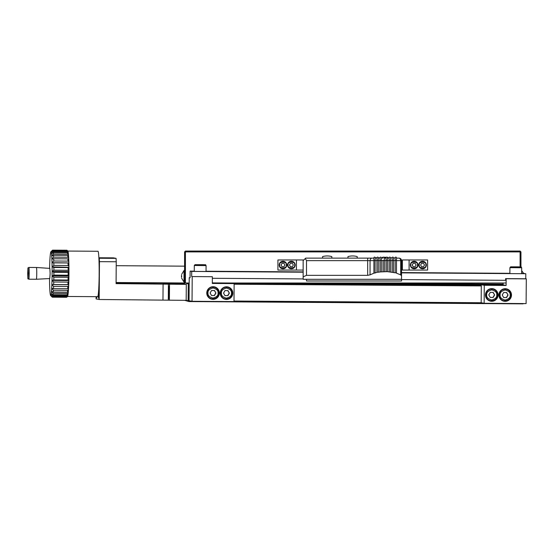 <?xml version="1.0" encoding="UTF-8"?>
<svg xmlns="http://www.w3.org/2000/svg" width="554" height="554" viewBox="0 0 554 554"><rect width="100%" height="100%" fill="white"/><g stroke="black" fill="none" stroke-linecap="round" stroke-linejoin="round"><path stroke-width="0.83" d="M49.597 268.385A21.862 1.288 90.4 0 1 49.638 266.889A21.862 1.288 90.4 0 1 49.777 262.714A21.862 1.288 90.4 0 1 49.957 259.016A21.862 1.288 90.4 0 1 50.179 255.962A21.862 1.288 90.4 0 1 50.428 253.677A21.862 1.288 90.4 0 1 50.698 252.264A21.862 1.288 90.4 0 1 50.892 251.828A21.862 1.288 90.4 0 1 50.968 251.793L52.72 250.145A23.545 1.392 90.4 0 1 52.886 250.443L51.231 252.271L53.004 250.893A23.545 1.392 90.4 0 1 53.156 251.751L51.48 253.684L53.267 252.638A23.545 1.392 90.4 0 1 53.399 254.023L51.695 255.969L53.489 255.297A23.545 1.392 90.4 0 1 53.6 257.153L51.875 259.03L53.676 258.76A23.545 1.392 90.4 0 1 53.752 261.003L52.007 262.728L53.807 262.873A23.545 1.392 90.4 0 1 53.856 265.408L52.09 266.903L53.877 267.457A23.545 1.392 90.4 0 1 53.897 270.172L52.118 271.377L53.89 272.319A23.545 1.392 90.4 0 1 53.877 275.089L52.083 275.947L53.849 277.235A23.545 1.392 90.4 0 1 53.793 279.95L52 280.414L53.738 281.993A23.545 1.392 90.4 0 1 53.655 284.527L51.861 284.59L53.579 286.39A23.545 1.392 90.4 0 1 53.468 288.634L51.674 288.288L53.371 290.234A23.545 1.392 90.4 0 1 53.232 292.083L51.453 291.342L53.122 293.35A23.545 1.392 90.4 0 1 52.969 294.728L51.203 293.627L52.852 295.601A23.545 1.392 90.4 0 1 52.685 296.459L50.94 295.04L52.561 296.902A23.545 1.392 90.4 0 1 52.395 297.186L50.663 295.517L52.27 297.179A23.545 1.392 90.4 0 1 52.249 297.166A23.545 1.392 90.4 0 1 52.235 297.145L50.587 295.476A21.862 1.288 90.4 0 1 50.4 295.033A21.862 1.288 90.4 0 1 50.158 293.62A21.862 1.288 90.4 0 1 49.936 291.335A21.862 1.288 90.4 0 1 49.756 288.274A21.862 1.288 90.4 0 1 49.625 284.576A21.862 1.288 90.4 0 1 49.541 280.4A21.862 1.288 90.4 0 1 49.528 278.544M52.554 250.186A23.545 1.392 90.4 0 1 52.575 250.159A23.545 1.392 90.4 0 1 52.595 250.145L50.968 251.793A21.862 1.288 90.4 0 1 51.231 252.271A21.862 1.288 90.4 0 1 51.48 253.684A21.862 1.288 90.4 0 1 51.695 255.969A21.862 1.288 90.4 0 1 51.875 259.03A21.862 1.288 90.4 0 1 52.007 262.728A21.862 1.288 90.4 0 1 52.09 266.903A21.862 1.288 90.4 0 1 52.118 271.377A21.862 1.288 90.4 0 1 52.083 275.947A21.862 1.288 90.4 0 1 52 280.414A21.862 1.288 90.4 0 1 51.861 284.59A21.862 1.288 90.4 0 1 51.674 288.288A21.862 1.288 90.4 0 1 51.453 291.342A21.862 1.288 90.4 0 1 51.203 293.627A21.862 1.288 90.4 0 1 50.94 295.04A21.862 1.288 90.4 0 1 50.663 295.517A21.862 1.288 90.4 0 1 50.587 295.476M53.004 250.893L67.276 250.99A23.545 1.392 90.4 0 1 67.422 251.855L53.156 251.751M52.72 250.145L66.992 250.242A23.545 1.392 90.4 0 1 67.006 250.263A23.545 1.392 90.4 0 1 67.152 250.54L52.886 250.443M53.267 252.638L67.533 252.735A23.545 1.392 90.4 0 1 67.664 254.127L53.399 254.023M53.807 262.873L68.073 262.97A23.545 1.392 90.4 0 1 68.121 265.505L53.856 265.408M53.489 255.297L67.761 255.394A23.545 1.392 90.4 0 1 67.872 257.25L53.6 257.153M53.676 258.76L67.941 258.856A23.545 1.392 90.4 0 1 68.024 261.107L53.752 261.003M53.877 267.457L68.149 267.561A23.545 1.392 90.4 0 1 68.163 270.276L53.897 270.172M53.738 281.993L68.01 282.097A23.545 1.392 90.4 0 1 67.927 284.624L53.655 284.527M53.89 272.319L68.163 272.416A23.545 1.392 90.4 0 1 68.142 275.193L53.877 275.089M53.849 277.235L68.114 277.332A23.545 1.392 90.4 0 1 68.066 280.047L53.793 279.95M53.579 286.39L67.851 286.487A23.545 1.392 90.4 0 1 67.733 288.731L53.468 288.634M52.852 295.601L67.117 295.704A23.545 1.392 90.4 0 1 66.958 296.556L52.685 296.459M53.371 290.234L67.643 290.331A23.545 1.392 90.4 0 1 67.505 292.18L53.232 292.083M53.122 293.35L67.394 293.447A23.545 1.392 90.4 0 1 67.242 294.832L52.969 294.728M52.561 296.902L66.833 296.999A23.545 1.392 90.4 0 1 66.688 297.263A23.545 1.392 90.4 0 1 66.667 297.283L52.27 297.179M66.868 250.242L52.595 250.145M67.276 250.99L68.066 251.682A22.707 1.343 90.4 0 1 68.267 252.825L67.422 251.855M67.006 250.263L67.837 251.107A22.707 1.343 90.4 0 1 68.004 251.461L67.152 250.54M67.533 252.735L68.322 253.261A22.707 1.343 90.4 0 1 68.495 255.103L67.664 254.127M68.073 262.97L68.855 262.915A22.707 1.343 90.4 0 1 68.925 266.259L68.121 265.505M67.761 255.394L68.544 255.74A22.707 1.343 90.4 0 1 68.689 258.199L67.872 257.25M67.941 258.856L68.724 259.002A22.707 1.343 90.4 0 1 68.835 261.973L68.024 261.107M68.149 267.561L68.931 267.291A22.707 1.343 90.4 0 1 68.952 270.878L68.163 270.276M68.01 282.097L68.821 281.321A22.707 1.343 90.4 0 1 68.71 284.666L67.927 284.624M68.163 272.416L68.952 271.959A22.707 1.343 90.4 0 1 68.931 275.629L68.142 275.193M68.114 277.332L68.918 276.702A22.707 1.343 90.4 0 1 68.841 280.289L68.066 280.047M67.851 286.487L68.668 285.608A22.707 1.343 90.4 0 1 68.523 288.572L67.733 288.731M67.117 295.704L67.976 294.735A22.707 1.343 90.4 0 1 67.761 295.864L66.958 296.556M67.643 290.331L68.474 289.375A22.707 1.343 90.4 0 1 68.294 291.826L67.505 292.18M67.394 293.447L68.239 292.464A22.707 1.343 90.4 0 1 68.038 294.292L67.242 294.832M66.833 296.999L67.699 296.085A22.707 1.343 90.4 0 1 67.526 296.432L66.688 297.263M184.669 300.33L188.997 301.563L188.166 300.718L186.179 300.344L186.303 284.368L184.413 284.008L184.434 282.09M182.335 282.962L182.335 283.613L163.659 283.378M96.112 296.667L96.098 298.911L99.173 299.492L186.179 300.344M188.291 283.897L188.166 300.718L189.053 300.732L189.177 283.918L186.684 283.593L186.691 283.011M523.08 303.855L188.997 301.563L189.053 300.732L192.03 301.293L192.217 276.571L212.362 276.709L192.217 276.571M184.42 283.627L182.335 283.613M163.659 283.142L116.084 283.073M67.491 296.473L97.67 296.681A22.707 1.343 -89.6 0 0 98.321 294.001A6.309 0.374 -89.6 0 0 98.64 298.128A6.309 0.374 -89.6 0 0 99.055 291.889A6.309 0.374 -89.6 0 0 98.875 286.072A22.707 1.343 -89.6 0 0 98.896 258.178L99.284 258.254L99.457 261.654L116.243 261.772L116.077 283.627L186.303 284.368M96.458 296.674A6.309 0.374 -89.6 0 0 96.659 297.754A6.309 0.374 -89.6 0 0 96.874 296.674M99.457 261.654L99.173 299.492M169.392 300.226L169.51 284.25M169.129 292.595A6.309 0.374 -89.6 0 0 168.797 286.224A6.309 0.374 -89.6 0 0 168.381 292.526A6.309 0.374 -89.6 0 0 168.714 298.835A6.309 0.374 -89.6 0 0 169.129 292.595M234.127 284.223L481.294 285.919L481.301 284.742L503.129 284.894L503.143 283.011M481.294 285.622L234.134 283.925M189.184 283.613L186.684 283.593M346.728 283.011L503.136 284.091M234.003 301.037L481.17 302.74L481.294 285.919M98.875 257.762L113.39 257.859L116.07 258.365L116.243 261.772M68.267 253.226L68.267 252.825A22.707 1.343 90.4 0 1 68.322 253.261M68.488 255.713L68.495 255.103A22.707 1.343 90.4 0 1 68.544 255.74M68.668 258.995L68.689 258.199A22.707 1.343 90.4 0 1 68.724 259.002M68.8 262.845L68.835 261.973A22.707 1.343 90.4 0 1 68.855 262.915L52.007 262.728M68.876 267.021L68.925 266.259A22.707 1.343 90.4 0 1 68.931 267.291L52.09 266.903M68.904 271.495L68.952 270.878A22.707 1.343 90.4 0 1 68.952 271.959L68.904 271.495L52.118 271.377M68.876 276.065L68.931 275.629A22.707 1.343 90.4 0 1 68.918 276.702L68.876 276.065L52.083 275.947M68.786 280.532L68.841 280.289A22.707 1.343 90.4 0 1 68.821 281.321L68.786 280.532L52 280.414M68.648 284.708L68.71 284.666A22.707 1.343 90.4 0 1 68.668 285.608L68.648 284.708L51.861 284.59M68.523 288.572A22.707 1.343 90.4 0 1 68.474 289.375L68.467 288.586M68.294 291.826A22.707 1.343 90.4 0 1 68.239 292.464L68.239 291.854M68.038 294.292A22.707 1.343 90.4 0 1 67.976 294.735L67.983 294.333M98.321 294.001A22.707 1.343 -89.6 0 0 98.875 286.072M98.896 258.178A22.707 1.343 -89.6 0 0 97.982 251.274L67.803 251.066M99.284 258.254L116.07 258.365M189.177 283.918L189.226 277.692L190.07 277.852L190.119 271.128L191.705 271.425L191.67 276.467M481.301 284.777L231.35 283.059M189.226 277.692L190.07 277.699M212.314 282.893L231.157 283.025L234.134 283.586L212.314 283.44L212.362 276.709M401.539 279.597L505.594 280.31L505.608 278.627L506.155 278.731L506.107 285.455L484.279 285.303L481.301 284.742L231.302 283.052M401.539 272.838L525.794 273.718L525.753 278.766L526.3 278.87L526.113 303.585L484.141 303.301L481.17 302.74M234.134 283.586L234.003 301.584L192.03 301.293M525.164 273.683L521.653 273.406M505.608 278.627L525.753 278.766M525.794 273.718L401.539 272.866M303.149 272.194L191.705 271.425M212.348 278.295L303.149 278.918M524.375 273.538L521.653 273.517M509.881 273.434L401.539 272.693M303.149 272.014L206.033 271.349M194.26 271.266L190.285 271.238M510.74 273.586L509.881 273.544L509.922 267.658L510.615 266.841L518.655 266.841C522.886 267.18 520.317 266.336 521.695 267.748L509.922 267.658M521.695 267.748L521.653 273.634L521.113 273.655M195.126 271.418L194.26 271.377L194.302 265.491L194.994 264.673L203.034 264.673C207.272 265.006 204.696 264.168 206.074 265.581L194.302 265.491M206.074 265.581L206.033 271.467L205.499 271.488M190.119 271.128L194.26 271.155M206.033 271.231L303.149 271.903M401.539 272.575L509.881 273.323M220.215 293.08A6.309 6.295 -79.3 0 1 227.68 286.924A6.309 6.295 -79.3 0 1 232.694 294.292A6.309 6.295 -79.3 0 1 220.215 293.08M206.781 292.983A6.309 6.295 -79.3 0 1 214.246 286.834A6.309 6.295 -79.3 0 1 219.266 294.195A6.309 6.295 -79.3 0 1 206.781 292.983M506.107 285.455L503.129 284.894M484.279 285.303L484.141 303.301M526.3 278.87L506.155 278.731M498.898 294.991A6.309 6.295 -79.3 0 1 506.363 288.842A6.309 6.295 -79.3 0 1 511.377 296.203A6.309 6.295 -79.3 0 1 498.898 294.991M485.463 294.901A6.309 6.295 -79.3 0 1 492.935 288.745A6.309 6.295 -79.3 0 1 497.949 296.113A6.309 6.295 -79.3 0 1 485.463 294.901M303.149 272.159L191.539 271.391M524.375 273.454L521.653 273.434M509.881 273.351L401.539 272.61M303.149 271.931L206.033 271.266M194.26 271.183L190.292 271.155M225.118 299.271A6.309 6.295 100.7 0 0 232.251 294.209A6.309 6.295 100.7 0 0 227.459 286.889M211.683 299.181A6.309 6.295 100.7 0 0 218.816 294.112A6.309 6.295 100.7 0 0 214.024 286.792M503.801 301.189A6.309 6.295 100.7 0 0 510.933 296.12A6.309 6.295 100.7 0 0 506.141 288.8M490.366 301.092A6.309 6.295 100.7 0 0 497.499 296.03A6.309 6.295 100.7 0 0 492.707 288.71M221.191 289.742A5.886 5.872 -79.3 0 1 227.154 287.256L227.5 287.318A5.886 5.872 -79.3 0 1 232.181 294.195A5.886 5.872 -79.3 0 1 220.534 293.059A5.886 5.872 -79.3 0 1 227.5 287.318C233.836 287.969 234.439 299.458 225.319 298.89L224.972 298.821A5.886 5.872 -79.3 0 1 220.326 294.326M207.764 289.652A5.886 5.872 -79.3 0 1 213.726 287.159L214.073 287.228A5.886 5.872 -79.3 0 1 218.754 294.105A5.886 5.872 -79.3 0 1 207.106 292.969A5.886 5.872 -79.3 0 1 214.073 287.228C220.409 287.872 221.004 299.361 211.884 298.793L211.538 298.731A5.886 5.872 -79.3 0 1 206.898 294.236M499.881 291.66A5.886 5.872 -79.3 0 1 505.837 289.167L506.183 289.236A5.886 5.872 -79.3 0 1 510.864 296.106A5.886 5.872 -79.3 0 1 499.216 294.977A5.886 5.872 -79.3 0 1 506.183 289.236C512.519 289.881 513.122 301.369 504.001 300.801L503.655 300.739A5.886 5.872 -79.3 0 1 499.009 296.245M486.447 291.563A5.886 5.872 -79.3 0 1 492.409 289.077L492.755 289.14A5.886 5.872 -79.3 0 1 497.437 296.016A5.886 5.872 -79.3 0 1 485.789 294.887A5.886 5.872 -79.3 0 1 492.755 289.14C499.092 289.79 499.687 301.279 490.567 300.711L490.221 300.642A5.886 5.872 -79.3 0 1 485.581 296.148M36.356 279.258L49.791 278.53L50.123 273.524L49.86 268.399L36.439 267.485A5.886 0.346 90.4 0 1 36.439 267.485A5.886 0.346 90.4 0 1 36.744 273.441A5.886 0.346 90.4 0 1 36.356 279.258L28.801 279.209C27.61 277.284 28.081 282.305 27.7 273.427C28.129 265.726 27.589 268.614 28.877 267.437A5.886 0.346 90.4 0 1 29.189 273.385A5.886 0.346 90.4 0 1 28.801 279.209M512.907 266.841L518.724 266.883L512.907 266.841M197.286 264.673L203.103 264.715L197.286 264.673M229.37 293.135L227.895 295.642L224.986 295.621L223.553 293.094L225.021 290.58L227.929 290.601L229.37 293.135L227.756 290.601M215.935 293.038L214.46 295.552L211.559 295.531L210.118 292.997L211.593 290.49L214.502 290.511L215.935 293.038L214.322 290.504M508.053 295.047L506.578 297.56L503.669 297.54L502.236 295.005L503.711 292.491L506.612 292.512L508.053 295.047L506.439 292.512M494.618 294.957L493.15 297.47L490.242 297.45L488.801 294.915L490.276 292.401L493.185 292.422L494.618 294.957L493.005 292.422M224.966 295.587L227.895 295.642M211.538 295.497L214.46 295.552M503.648 297.505L506.578 297.56M490.221 297.408L493.15 297.47M28.261 273.364L28.032 268.939L27.742 273.316L27.97 277.686L28.261 273.364M227.694 295.607L229.169 293.094M214.266 295.517L215.735 293.004M506.377 297.519L507.852 295.012M492.949 297.429L494.424 294.915M185.424 251.059L520.102 251.059L520.102 251.904L185.424 251.904L185.424 251.059L184.586 251.904L184.586 283.011L189.184 283.011M520.102 266.869L520.102 251.904L520.947 251.904L520.102 251.059M184.586 251.904L185.424 251.904L185.424 283.011M520.947 251.904L520.947 266.903M229.377 283.011L506.121 283.011M303.821 259.971L277.921 259.971L277.921 270.061L303.149 270.061M402.377 270.061L427.605 270.061L427.605 259.971L402.377 259.971L402.377 270.061M184.586 281.924L184.42 270.484L184.011 270.484L184.011 282.09L181.608 278.115M296.425 270.061L296.425 259.971M287.595 265.02A3.781 3.781 0 0 1 293.274 261.744A3.781 3.781 0 0 1 293.274 268.295A3.781 3.781 0 0 1 287.595 265.02M279.188 265.02A3.781 3.781 0 0 1 284.86 261.744A3.781 3.781 0 0 1 284.86 268.295A3.781 3.781 0 0 1 279.188 265.02M396.491 258.289L396.491 257.79A0.672 0.672 0 0 0 395.819 257.111A0.672 0.672 0 0 0 395.147 257.79L393.458 258.122L395.147 257.79L395.147 272.776L396.491 272.776L396.491 273.184L400.708 274.86L401.539 275.85L401.539 279.313L303.149 279.313L303.149 260.643L305.676 258.122L367.711 258.122L367.676 260.643L370.051 260.643L370.051 274.86L367.676 275.345L306.514 275.345L306.514 260.643L305.302 258.489M418.776 265.02A3.781 3.781 0 0 1 424.454 261.744A3.781 3.781 0 0 1 424.454 268.295A3.781 3.781 0 0 1 418.776 265.02M410.369 265.02A3.781 3.781 0 0 1 416.04 261.744A3.781 3.781 0 0 1 416.04 268.295A3.781 3.781 0 0 1 410.369 265.02M409.101 259.971L409.101 270.061M181.49 275.421L181.49 277.152M181.657 277.152L181.657 275.421M303.149 276.855L306.514 275.345M395.147 272.776L387.398 271.647L381.311 271.869L381.311 260.477L379.989 260.477L379.989 271.945L381.311 271.869M375.273 257.79A0.672 0.672 0 0 0 374.601 257.111A0.672 0.672 0 0 0 373.922 257.79L373.922 257.79A0.672 0.672 0 0 1 374.601 257.111A0.672 0.672 0 0 1 375.273 257.79L375.273 258.469L375.273 257.79L376.955 257.79L376.955 272.326L379.989 272.014M376.955 272.326L375.093 272.949L375.093 260.643L376.955 260.643M373.922 257.79L373.922 273.157L375.093 272.949M373.922 273.157L370.051 274.86M306.514 279.313L306.514 280.996L401.539 280.996L401.539 279.313M400.708 274.86L400.708 260.643L401.539 260.643C401.387 259.113 400.549 258.275 399.012 258.122L399.012 258.122C400.549 258.275 401.387 259.113 401.539 260.643L401.539 275.837M367.676 275.345L367.676 260.643L306.514 260.643M396.491 258.122L396.491 260.643L400.708 260.643C400.445 258.933 399.815 258.095 398.797 258.122L396.491 258.122M393.458 258.462L393.458 260.269M390.431 260.269L390.431 257.79L392.114 257.79L392.121 272.208M392.114 260.269L392.114 257.79L390.431 257.79L390.431 271.869M390.431 258.289L390.431 258.711M387.765 257.285L388.167 258.122L387.398 258.122L389.081 257.79L389.088 271.841M389.081 260.269L389.081 258.122M389.081 258.289L389.081 259.701M387.398 260.269L387.398 257.79L387.398 260.269M387.398 258.289L387.398 271.647M384.365 260.269L384.365 257.79L384.365 259.861L384.365 258.122L386.048 258.122M384.365 258.289L384.365 271.695M383.022 260.269L383.022 271.723M383.022 258.122L381.332 257.79L381.311 260.477M381.332 258.289L381.332 257.79A0.672 0.672 0 0 0 380.66 257.111A0.672 0.672 0 0 0 379.989 257.79L379.989 260.477M376.955 260.269L376.955 257.79A0.672 0.672 0 0 1 377.627 257.111A0.672 0.672 0 0 1 378.306 257.79L378.306 259.314L378.306 257.79L379.989 257.79L379.989 260.269M378.306 258.122L379.989 257.79A0.672 0.672 0 0 1 380.66 257.111A0.672 0.672 0 0 1 381.332 257.79M378.306 258.289L378.306 260.643M375.273 258.122L376.955 257.79A0.672 0.672 0 0 1 377.627 257.111A0.672 0.672 0 0 1 378.306 257.79M293.322 265.02L292.353 266.703L290.407 266.703L289.437 265.02L290.407 263.337L292.353 263.337L293.322 265.02M284.908 265.02L283.939 266.703L282 266.703L281.03 265.02L282 263.337L283.939 263.337L284.908 265.02M373.922 260.643L370.051 260.643C370.273 259.092 370.903 258.247 371.942 258.122L367.711 258.122M373.922 258.122L371.942 258.122M396.491 257.79L396.491 272.776M331.825 258.122L331.825 256.613A16.308 16.308 0 0 0 322.573 256.613L322.573 258.122M357.219 258.122L357.219 256.613A16.308 16.308 0 0 0 347.974 256.613L347.974 258.122M424.502 265.02L423.533 266.703L421.587 266.703L420.618 265.02L421.587 263.337L423.533 263.337L424.502 265.02M416.089 265.02L415.119 266.703L413.18 266.703L412.211 265.02L413.18 263.337L415.119 263.337L416.089 265.02M375.273 258.469L375.093 260.643M393.458 258.122L393.458 260.643L395.147 260.643M393.458 257.79A0.672 0.672 0 0 0 392.786 257.111A0.672 0.672 0 0 0 392.114 257.79A0.672 0.672 0 0 1 392.786 257.111A0.672 0.672 0 0 1 393.458 257.79L393.458 272.249M392.121 260.643L390.431 260.643L390.431 258.122M378.285 272.263L378.306 259.314M390.431 257.79A0.672 0.672 0 0 0 389.753 257.111A0.672 0.672 0 0 0 389.081 257.79A0.672 0.672 0 0 1 389.753 257.111A0.672 0.672 0 0 1 390.431 257.79M387.398 258.122L387.398 260.643L389.088 260.643M387.398 257.79A0.672 0.672 0 0 0 386.727 257.111A0.672 0.672 0 0 0 386.048 257.79L386.048 271.647M385.224 258.122L385.383 257.285L386.276 257.285M382.675 257.285L383.063 257.285L382.475 257.285L382.281 258.122M384.137 257.285L385.224 257.562M384.365 259.861L384.365 260.643L386.048 260.643M384.365 257.79A0.672 0.672 0 0 0 383.693 257.111A0.672 0.672 0 0 0 383.022 257.79M384.448 257.285L384.836 257.285M385.612 257.285L385.993 257.285M168.298 300.019L168.423 284.043M162.966 299.929L163.084 283.953M516.113 266.917L510.781 266.827L516.113 266.917M200.493 264.75L195.16 264.66L200.493 264.75M221.42 293.08C221.157 290.691 222.847 289.022 226.496 288.066C230.132 289.07 231.801 290.767 231.496 293.149C231.766 295.531 230.069 297.207 226.42 298.156C222.784 297.152 221.115 295.462 221.42 293.08M207.992 292.983C207.722 290.601 209.412 288.925 213.068 287.976C216.704 288.98 218.366 290.67 218.068 293.052C218.331 295.441 216.642 297.11 212.992 298.066C209.357 297.062 207.688 295.365 207.992 292.983M500.11 294.991C499.84 292.602 501.529 290.933 505.179 289.984C508.814 290.982 510.483 292.678 510.179 295.06C510.449 297.45 508.759 299.118 505.103 300.074C501.467 299.07 499.805 297.373 500.11 294.991M486.675 294.901C486.405 292.512 488.102 290.843 491.751 289.887C495.387 290.892 497.056 292.588 496.751 294.97C497.014 297.359 495.324 299.028 491.675 299.977C488.039 298.973 486.37 297.283 486.675 294.901M28.296 273.371L27.963 278.357L27.7 273.261L28.039 268.268L28.296 273.371M288.122 265.02C286.965 261.149 295.794 261.149 294.638 265.02C295.794 268.884 286.965 268.884 288.122 265.02M279.715 265.02C278.551 261.149 287.387 261.149 286.231 265.02C287.387 268.884 278.551 268.884 279.715 265.02M401.539 260.643L401.539 275.85M419.302 265.02C418.138 261.149 426.975 261.149 425.818 265.02C426.975 268.884 418.138 268.884 419.302 265.02M410.888 265.02C409.731 261.149 418.568 261.149 417.411 265.02C418.568 268.884 409.731 268.884 410.888 265.02M375.1 260.477L373.922 260.477M396.491 260.477L395.147 260.477M378.292 260.477L376.955 260.477M393.458 260.477L392.121 260.477M390.431 260.477L389.088 260.477M378.285 260.643L379.989 260.643M383.022 260.643L381.311 260.643M387.398 260.477L386.048 260.477M383.022 260.477L384.365 260.477M50.892 251.828L52.575 250.159M523.62 273.413L521.674 270.622L523.585 273.413M116.091 282.512L184.427 282.976M116.215 265.691L184.586 266.162M36.432 267.485L28.877 267.437M184.42 282.09L184.011 282.09M184.011 270.484L181.608 274.459"/></g></svg>
